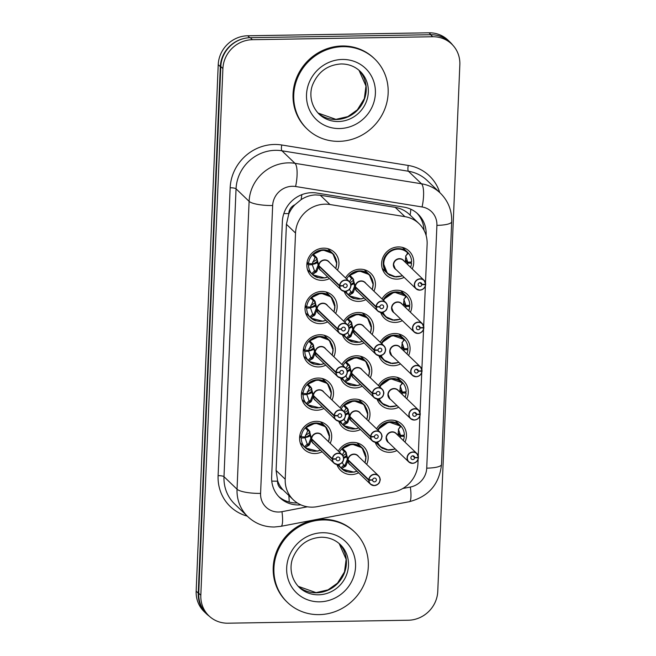 <?xml version="1.0" encoding="UTF-8"?>
<svg xmlns="http://www.w3.org/2000/svg" width="656" height="656" viewBox="0 0 656 656"><rect width="100%" height="100%" fill="white"/><g stroke="black" fill="none" stroke-linecap="round" stroke-linejoin="round"><path stroke-width="0.98" d="M403.76 247.812A16.548 15.605 -46.2 0 1 404.203 249.083M404.145 277.357A16.548 15.605 -46.2 0 1 396.987 279.128A16.548 15.605 -46.2 0 1 386.204 274.971A16.548 15.605 -46.2 0 1 382.981 257.365A16.548 15.605 -46.2 0 1 398.331 246.935A16.548 15.605 -46.2 0 1 409.114 251.1A16.548 15.605 -46.2 0 1 412.239 268.935M401.948 291.1A16.548 15.605 -46.2 0 1 402.39 292.379M382.022 298.947A16.548 15.605 -46.2 0 1 396.519 290.231A16.548 15.605 -46.2 0 1 407.302 294.396A16.548 15.605 -46.2 0 1 410.418 312.223M402.333 320.653A16.548 15.605 -46.2 0 1 395.174 322.424A16.548 15.605 -46.2 0 1 384.391 318.258A16.548 15.605 -46.2 0 1 380.636 312.379M400.135 334.396A16.548 15.605 -46.2 0 1 400.578 335.667M380.209 342.243A16.548 15.605 -46.2 0 1 394.707 333.527A16.548 15.605 -46.2 0 1 405.49 337.684A16.548 15.605 -46.2 0 1 408.606 355.519M400.521 363.941A16.548 15.605 -46.2 0 1 393.354 365.72A16.548 15.605 -46.2 0 1 382.571 361.554A16.548 15.605 -46.2 0 1 378.824 355.667M398.323 377.692A16.548 15.605 -46.2 0 1 398.766 378.963M378.397 385.531A16.548 15.605 -46.2 0 1 392.895 376.815A16.548 15.605 -46.2 0 1 403.678 380.98A16.548 15.605 -46.2 0 1 406.794 398.815M398.709 407.237A16.548 15.605 -46.2 0 1 391.542 409.016A16.548 15.605 -46.2 0 1 380.759 404.85A16.548 15.605 -46.2 0 1 377.003 398.963M396.503 420.988A16.548 15.605 -46.2 0 1 396.946 422.259M376.577 428.827A16.548 15.605 -46.2 0 1 391.074 420.111A16.548 15.605 -46.2 0 1 401.857 424.276A16.548 15.605 -46.2 0 1 404.982 442.111M396.888 450.533A16.548 15.605 -46.2 0 1 389.73 452.304A16.548 15.605 -46.2 0 1 378.947 448.138A16.548 15.605 -46.2 0 1 375.191 442.259M365.474 270.067A16.548 15.605 -46.2 0 1 365.917 271.346M345.548 277.914A16.548 15.605 -46.2 0 1 360.046 269.198A16.548 15.605 -46.2 0 1 370.829 273.363A16.548 15.605 -46.2 0 1 373.945 291.19M365.859 299.62A16.548 15.605 -46.2 0 1 358.701 301.391A16.548 15.605 -46.2 0 1 347.918 297.225A16.548 15.605 -46.2 0 1 344.162 291.346M363.662 313.363A16.548 15.605 -46.2 0 1 364.105 314.634M343.736 321.21A16.548 15.605 -46.2 0 1 358.233 312.486A16.548 15.605 -46.2 0 1 369.016 316.651A16.548 15.605 -46.2 0 1 372.132 334.486M364.047 342.908A16.548 15.605 -46.2 0 1 356.88 344.687A16.548 15.605 -46.2 0 1 346.097 340.521A16.548 15.605 -46.2 0 1 342.342 334.634M361.841 356.659A16.548 15.605 -46.2 0 1 362.292 357.93M341.924 364.498A16.548 15.605 -46.2 0 1 356.421 355.782A16.548 15.605 -46.2 0 1 367.204 359.947A16.548 15.605 -46.2 0 1 370.32 377.782M362.227 386.204A16.548 15.605 -46.2 0 1 355.068 387.975A16.548 15.605 -46.2 0 1 344.285 383.817A16.548 15.605 -46.2 0 1 340.53 377.93M360.029 399.947A16.548 15.605 -46.2 0 1 360.472 401.226M340.103 407.794A16.548 15.605 -46.2 0 1 354.601 399.078A16.548 15.605 -46.2 0 1 365.384 403.243A16.548 15.605 -46.2 0 1 368.5 421.078M360.415 429.5A16.548 15.605 -46.2 0 1 353.256 431.271A16.548 15.605 -46.2 0 1 342.473 427.105A16.548 15.605 -46.2 0 1 338.717 421.226M358.217 443.243A16.548 15.605 -46.2 0 1 358.66 444.514M338.291 451.09A16.548 15.605 -46.2 0 1 352.789 442.374A16.548 15.605 -46.2 0 1 363.572 446.531A16.548 15.605 -46.2 0 1 366.688 464.366M358.602 472.796A16.548 15.605 -46.2 0 1 351.436 474.567A16.548 15.605 -46.2 0 1 340.653 470.401A16.548 15.605 -46.2 0 1 336.905 464.514M329 249.034A16.548 15.605 -46.2 0 1 329.443 250.305M329.386 278.587A16.548 15.605 -46.2 0 1 322.219 280.358A16.548 15.605 -46.2 0 1 311.436 276.192A16.548 15.605 -46.2 0 1 308.222 258.595A16.548 15.605 -46.2 0 1 323.572 248.165A16.548 15.605 -46.2 0 1 334.355 252.322A16.548 15.605 -46.2 0 1 337.471 270.157M327.188 292.33A16.548 15.605 -46.2 0 1 327.631 293.601M327.574 321.875A16.548 15.605 -46.2 0 1 320.407 323.654A16.548 15.605 -46.2 0 1 309.624 319.488A16.548 15.605 -46.2 0 1 306.401 301.883A16.548 15.605 -46.2 0 1 321.76 291.453A16.548 15.605 -46.2 0 1 332.543 295.618A16.548 15.605 -46.2 0 1 335.659 313.453M325.368 335.626A16.548 15.605 -46.2 0 1 325.811 336.897M325.753 365.171A16.548 15.605 -46.2 0 1 318.595 366.942A16.548 15.605 -46.2 0 1 307.812 362.784A16.548 15.605 -46.2 0 1 304.589 345.179A16.548 15.605 -46.2 0 1 319.939 334.749A16.548 15.605 -46.2 0 1 330.722 338.914A16.548 15.605 -46.2 0 1 333.847 356.749M323.556 378.914A16.548 15.605 -46.2 0 1 323.998 380.193M323.941 408.467A16.548 15.605 -46.2 0 1 316.782 410.238A16.548 15.605 -46.2 0 1 305.999 406.072A16.548 15.605 -46.2 0 1 302.777 388.475A16.548 15.605 -46.2 0 1 318.127 378.045A16.548 15.605 -46.2 0 1 328.91 382.21A16.548 15.605 -46.2 0 1 332.026 400.037M321.743 422.21A16.548 15.605 -46.2 0 1 322.186 423.481M322.129 451.754A16.548 15.605 -46.2 0 1 314.962 453.534A16.548 15.605 -46.2 0 1 304.179 449.368A16.548 15.605 -46.2 0 1 300.965 431.763A16.548 15.605 -46.2 0 1 316.315 421.341A16.548 15.605 -46.2 0 1 327.098 425.498A16.548 15.605 -46.2 0 1 330.214 443.333M410.845 209.223A29.192 8.126 -80.8 0 1 410.131 215.094C405.916 210.937 400.947 208.354 395.215 207.345L320.259 195.234L315.405 194.922C310.288 195.16 305.524 196.743 301.096 199.662L294.897 204.77A9.733 9.176 133.8 0 0 288.771 213.585A29.192 6.626 -177.6 0 1 283.835 213.561M425.506 282.81L427.122 244.229A29.192 27.536 133.8 0 0 419.028 223.639A29.192 27.536 133.8 0 0 404.9 216.644L329.935 204.524A29.192 27.536 133.8 0 0 325.04 204.172A29.192 27.536 133.8 0 0 295.528 233.044L285.212 479.216A29.192 27.536 133.8 0 0 293.314 499.806A29.192 27.536 133.8 0 0 317.274 506.645L393.354 492.049A29.192 27.536 133.8 0 0 417.929 463.685L418.118 459.167M288.771 213.585L288.747 214.086A29.192 27.536 -46.2 0 1 294.897 204.77M282.949 489.778A29.192 27.536 -46.2 0 1 277.578 480.651L277.554 481.151A9.733 9.176 133.8 0 0 282.949 489.778L293.314 499.806M288.747 214.086L286.418 224.295L276.102 470.467L277.578 480.651M418.249 455.986L419.93 415.871M420.061 412.69L421.742 372.575M421.882 369.402L423.563 329.287M423.694 326.106L425.375 285.991M301.965 444.547A16.548 15.605 -46.2 0 1 300.678 444.153M309.222 271.371A16.548 15.605 -46.2 0 1 307.935 270.977M307.41 314.659A16.548 15.605 -46.2 0 1 306.122 314.273M305.598 357.955A16.548 15.605 -46.2 0 1 304.302 357.561M303.777 401.251A16.548 15.605 -46.2 0 1 302.49 400.857M338.439 465.58A16.548 15.605 -46.2 0 1 337.151 465.186M345.696 292.404A16.548 15.605 -46.2 0 1 344.408 292.01M343.883 335.7A16.548 15.605 -46.2 0 1 342.596 335.306M342.071 378.988A16.548 15.605 -46.2 0 1 340.776 378.602M340.251 422.284A16.548 15.605 -46.2 0 1 338.963 421.89M376.733 443.317A16.548 15.605 -46.2 0 1 375.437 442.923M383.99 270.141A16.548 15.605 -46.2 0 1 382.694 269.747M382.169 313.437A16.548 15.605 -46.2 0 1 380.882 313.043M380.357 356.733A16.548 15.605 -46.2 0 1 379.07 356.339M378.545 400.021A16.548 15.605 -46.2 0 1 377.257 399.635M209.207 616.123A29.192 27.536 -46.2 0 1 206.361 613.754A29.192 27.536 -46.2 0 1 198.26 593.155L220.326 66.658A29.192 27.536 -46.2 0 1 244.499 38.384M436.379 35.235A29.192 27.536 -46.2 0 1 450.106 42.164A29.192 27.536 -46.2 0 1 452.747 45.108M206.361 613.754L204.262 611.736A29.192 27.536 -46.2 0 1 196.16 591.138L218.227 64.649A29.192 27.536 -46.2 0 1 247.738 35.777L428.983 32.8A29.192 27.536 -46.2 0 1 448.007 40.147L450.106 42.164M426.105 235.471L426.138 234.717A29.192 27.536 133.8 0 0 418.036 214.118A29.192 27.536 133.8 0 0 403.907 207.124L316.766 193.036A29.192 27.536 133.8 0 0 311.871 192.684A29.192 27.536 133.8 0 0 282.359 221.556L271.65 477.027A29.192 27.536 133.8 0 0 279.751 497.617A29.192 27.536 133.8 0 0 300.85 504.858M432.714 36.744A29.192 27.536 -46.2 0 1 451.738 44.091A29.192 27.536 -46.2 0 1 459.84 64.69L437.765 591.368A29.192 27.536 -46.2 0 1 408.253 620.24L227.952 623.2A29.192 27.536 -46.2 0 1 208.928 615.853A29.192 27.536 -46.2 0 1 200.826 595.254L222.901 68.577A29.192 27.536 -46.2 0 1 252.412 39.704L432.714 36.744L430.615 34.727A29.192 27.536 -46.2 0 1 449.639 42.074L451.738 44.091M208.928 615.853L206.829 613.836A29.192 27.536 -46.2 0 1 198.727 593.245L220.801 66.559A29.192 27.536 -46.2 0 1 250.313 37.687L430.615 34.727M297.275 502.939A29.192 27.536 -46.2 0 1 278.734 496.584M416.962 213.143A29.192 27.536 -46.2 0 1 424.038 230.297M329.566 436.978L325.581 426.753L315.421 423.038L305.261 427.917L306.336 427.663L309.32 430.713L311.608 438.831L310.788 438.044L309.156 431.107L307.803 430.607L305.081 436.929L301.284 436.822L299.841 435.436M332.305 459.225L332.543 459.257A5.642 5.322 133.8 0 0 337.791 464.415A5.642 5.322 133.8 0 0 343.498 458.839A5.642 5.322 133.8 0 0 338.258 453.435A5.642 5.322 133.8 0 0 332.567 458.774L332.33 458.724A5.838 5.51 -46.2 0 1 342.022 454.665A5.838 5.51 -46.2 0 1 337.742 464.563A5.838 5.51 -46.2 0 1 332.305 459.225L311.584 439.323L309.46 444.809L305.507 447.417L304.466 446.851L305.663 448.064L317.586 451.123L320.497 450.196M311.584 439.323L310.772 438.544L311.387 438.618M332.567 458.774L336.143 458.872A1.943 1.837 -46.2 0 1 339.373 457.519A1.943 1.837 -46.2 0 1 337.947 460.824A1.943 1.837 -46.2 0 1 336.134 459.036L332.543 459.257M312.108 439.315L311.608 439.34A5.838 5.51 133.8 0 0 313.232 443.21L333.937 463.095L337.75 464.571C344.228 462.759 342.744 460.897 343.605 459.323C344.08 458.536 343.555 456.978 342.022 454.665L321.317 434.789A5.838 5.51 133.8 0 0 311.625 438.848L332.33 458.724M305.04 437.831L307.238 444.079L308.623 443.981L310.772 438.544M304.04 436.896L305.007 437.831L301.235 438.06L299.677 436.568M310.026 434.477A15.572 14.686 -46.2 0 1 305.155 437.306M326.975 428.343A14.596 13.768 133.8 0 0 325.515 426.679A14.596 13.768 133.8 0 0 316.003 423.005A14.596 13.768 133.8 0 0 301.284 436.822M301.235 438.06A14.596 13.768 133.8 0 0 305.294 447.745A14.596 13.768 133.8 0 0 310.395 450.77M309.46 444.809L308.623 443.997A1.943 1.837 -46.2 0 1 308.066 445.006L305.778 447.294M310.001 431.902L309.156 431.107M366.04 458.011L362.055 447.786L351.903 444.071L341.735 448.95L342.809 448.696L345.794 451.746L348.082 459.864L347.262 459.077L345.638 452.14L344.277 451.64L342.268 454.92M368.787 480.258L369.016 480.29A5.642 5.322 133.8 0 0 374.264 485.448A5.642 5.322 133.8 0 0 379.972 479.872A5.642 5.322 133.8 0 0 374.732 474.468A5.642 5.322 133.8 0 0 369.041 479.807L368.803 479.757A5.838 5.51 -46.2 0 1 378.496 475.707A5.838 5.51 -46.2 0 1 374.215 485.596A5.838 5.51 -46.2 0 1 368.787 480.258L348.057 460.356L345.933 465.842L341.981 468.458L340.94 467.884L342.137 469.097L354.06 472.164L356.971 471.229M348.057 460.356L347.245 459.577L347.86 459.651M369.041 479.807L372.616 479.905A1.943 1.837 -46.2 0 1 375.847 478.552A1.943 1.837 -46.2 0 1 374.42 481.857A1.943 1.837 -46.2 0 1 372.608 480.077L369.016 480.29M348.582 460.348L348.082 460.373A5.838 5.51 133.8 0 0 349.705 464.251L370.41 484.128L374.223 485.604C380.701 483.792 379.225 481.93 380.078 480.364C380.554 479.569 380.029 478.011 378.496 475.707L357.791 455.822A5.838 5.51 133.8 0 0 348.098 459.881L368.803 479.757M342.178 462.464L343.711 465.112L345.097 465.014L347.245 459.577M346.499 455.51A15.572 14.686 -46.2 0 1 343.547 457.494M363.449 449.376A14.596 13.768 133.8 0 0 361.989 447.712A14.596 13.768 133.8 0 0 352.477 444.038A14.596 13.768 133.8 0 0 339.439 452.189M338.791 464.456A14.596 13.768 133.8 0 0 341.768 468.778A14.596 13.768 133.8 0 0 346.868 471.803M345.933 465.842L345.097 465.03A1.943 1.837 -46.2 0 1 344.539 466.039L342.252 468.327M346.475 452.935L345.638 452.14M418.413 457.322L416.781 453.444L396.076 433.567A5.838 5.51 133.8 0 0 386.368 437.872A5.838 5.51 133.8 0 0 387.991 441.988L408.696 461.865L412.517 463.341A5.838 5.51 -46.2 0 1 407.556 455.658A5.838 5.51 -46.2 0 1 418.413 457.314L418.266 457.371A5.642 5.322 133.8 0 0 413.018 452.205A5.642 5.322 133.8 0 0 407.31 457.79A5.642 5.322 133.8 0 0 412.558 463.193A5.642 5.322 133.8 0 0 418.249 457.847L414.666 457.749L412.657 455.822M414.666 457.749A1.943 1.837 -46.2 0 1 411.443 459.102A1.943 1.837 -46.2 0 1 412.87 455.805A1.943 1.837 -46.2 0 1 414.674 457.585L418.266 457.371M414.674 457.585L412.821 455.805M418.249 457.847L417.954 457.388M387.991 441.98L386.368 437.872M418.397 457.822L418.389 457.806C418.028 460.922 416.068 462.767 412.517 463.341M397.921 435.33L398.602 429.245L400.422 426.121L401.111 426.351L399.127 428.327M395.256 448.958L388.688 450.188L380.127 446.572L386.909 449.967L394.658 449.163M400.422 426.121L401.111 426.351L400.422 426.121A14.227 13.423 -46.2 0 0 378.159 430.344M401.013 426.236L388.68 421.98L377.963 429.5M377.725 429.926A14.596 13.768 133.8 0 1 390.763 421.783A14.596 13.768 133.8 0 1 400.275 425.457A14.596 13.768 133.8 0 1 404.342 435.133L400.537 435.363L398.34 429.114M400.299 437.609L400.521 436.273L398.053 433.895M400.537 435.338L398.118 433.017M403.317 440.512A14.596 13.768 133.8 0 0 404.293 436.371L400.504 436.265M404.293 436.371L403.079 435.207M377.085 442.193A14.596 13.768 133.8 0 0 380.062 446.515A14.596 13.768 133.8 0 0 382.965 448.622M338.963 141.352A48.659 45.895 -46.2 0 1 307.254 129.101A48.659 45.895 -46.2 0 1 297.783 77.334A48.659 45.895 -46.2 0 1 342.932 46.658A48.659 45.895 -46.2 0 1 374.65 58.909A48.659 45.895 -46.2 0 1 384.121 110.675A48.659 45.895 -46.2 0 1 338.963 141.352M307.254 129.101L306.549 128.437A48.659 45.895 -46.2 0 1 297.078 76.662A48.659 45.895 -46.2 0 1 342.235 45.986A48.659 45.895 -46.2 0 1 373.953 58.236L374.65 58.909M319.128 614.631A48.659 45.895 -46.2 0 1 287.418 602.38A48.659 45.895 -46.2 0 1 277.947 550.614A48.659 45.895 -46.2 0 1 323.096 519.937A48.659 45.895 -46.2 0 1 354.814 532.18A48.659 45.895 -46.2 0 1 364.285 583.955A48.659 45.895 -46.2 0 1 319.128 614.631M287.418 602.38L286.713 601.708A48.659 45.895 -46.2 0 1 277.242 549.941A48.659 45.895 -46.2 0 1 322.399 519.265A48.659 45.895 -46.2 0 1 354.117 531.508L354.814 532.18M331.378 393.682L327.393 383.457L317.242 379.742L307.074 384.629L308.148 384.367L311.133 387.417L313.42 395.535L312.609 394.756L310.977 387.811L309.616 387.311L306.893 393.633L303.097 393.526L301.662 392.149M334.125 415.929L334.355 415.961A5.642 5.322 133.8 0 0 339.611 421.127A5.642 5.322 133.8 0 0 345.31 415.543A5.642 5.322 133.8 0 0 340.07 410.139A5.642 5.322 133.8 0 0 334.38 415.486L334.142 415.437A5.838 5.51 -46.2 0 1 343.834 411.378A5.838 5.51 -46.2 0 1 339.554 421.267A5.838 5.51 -46.2 0 1 334.125 415.929L313.396 396.027L311.272 401.513L307.32 404.129L306.278 403.555L307.484 404.768M313.921 396.019L313.42 396.052A5.838 5.51 133.8 0 0 315.044 399.922L335.749 419.799L339.562 421.275C346.04 419.463 344.564 417.601 345.417 416.035C345.892 415.24 345.368 413.69 343.834 411.378L323.129 391.493A5.838 5.51 133.8 0 0 313.437 395.552L313.42 395.535M313.396 396.027L312.584 395.248L313.199 395.322M334.38 415.486L337.955 415.584A1.943 1.837 -46.2 0 1 341.186 414.231A1.943 1.837 -46.2 0 1 339.759 417.528A1.943 1.837 -46.2 0 1 337.947 415.748L334.355 415.961M334.142 415.437L313.437 395.552M301.489 393.272L303.047 394.773L306.852 394.543L309.05 400.783L310.436 400.685L312.584 395.248M306.828 394.543L305.852 393.608M311.846 391.189A15.572 14.686 -46.2 0 1 306.967 394.018M328.787 385.047A14.596 13.768 133.8 0 0 327.328 383.391A14.596 13.768 133.8 0 0 317.816 379.709A14.596 13.768 133.8 0 0 303.097 393.526M303.047 394.773A14.596 13.768 133.8 0 0 307.115 404.449A14.596 13.768 133.8 0 0 312.207 407.474M311.272 401.513L310.436 400.709A1.943 1.837 -46.2 0 1 309.886 401.71L307.59 403.998M311.813 388.606L310.977 387.811M333.199 350.394L329.214 340.161L319.054 336.454L308.886 341.333L309.96 341.071L312.953 344.121L315.233 352.239L314.421 351.46L312.789 344.515L311.428 344.015L308.705 350.337L304.917 350.238L303.474 348.853M335.938 372.633L336.175 372.665A5.642 5.322 133.8 0 0 341.423 377.831A5.642 5.322 133.8 0 0 347.131 372.247A5.642 5.322 133.8 0 0 341.883 366.843A5.642 5.322 133.8 0 0 336.192 372.19L335.962 372.141A5.838 5.51 -46.2 0 1 345.646 368.082A5.838 5.51 -46.2 0 1 341.366 377.979A5.838 5.51 -46.2 0 1 335.938 372.633L315.216 352.739L313.092 358.217L309.132 360.833L308.099 360.259L309.296 361.481L321.219 364.539L324.13 363.604M315.741 352.723L315.241 352.756A5.838 5.51 133.8 0 0 316.856 356.626L337.561 376.503L341.382 377.979C347.86 376.175 346.376 374.305 347.229 372.739C347.713 371.944 347.18 370.394 345.646 368.082L324.941 348.205A5.838 5.51 133.8 0 0 315.249 352.256L315.233 352.239M315.216 352.739L314.396 351.952L315.019 352.034M336.192 372.19L339.767 372.288A1.943 1.837 -46.2 0 1 342.998 370.935A1.943 1.837 -46.2 0 1 341.571 374.232A1.943 1.837 -46.2 0 1 339.767 372.452L336.175 372.665M335.962 372.141L315.249 352.256M303.31 349.984L304.86 351.477L308.664 351.247L310.862 357.487L312.248 357.397L314.396 351.952M308.64 351.247L307.664 350.312M313.658 347.893A15.572 14.686 -46.2 0 1 308.779 350.722M330.608 341.76A14.596 13.768 133.8 0 0 329.148 340.095A14.596 13.768 133.8 0 0 319.628 336.421A14.596 13.768 133.8 0 0 304.917 350.238M304.86 351.477A14.596 13.768 133.8 0 0 308.927 361.153A14.596 13.768 133.8 0 0 314.027 364.178M313.092 358.217L312.248 357.413A1.943 1.837 -46.2 0 1 311.698 358.414L309.411 360.702M312.953 344.121L312.322 343.514A1.943 1.837 -46.2 0 1 312.789 344.507L313.634 345.31M335.011 307.098L331.026 296.873L320.866 293.158L310.706 298.037L311.78 297.783L314.765 300.825L317.045 308.943L316.233 308.164L314.601 301.219L313.24 300.719L310.518 307.049L306.729 306.942L305.286 305.557M337.75 329.345L337.988 329.378A5.642 5.322 133.8 0 0 343.236 334.535A5.642 5.322 133.8 0 0 348.943 328.951A5.642 5.322 133.8 0 0 343.695 323.556A5.642 5.322 133.8 0 0 338.004 328.894L337.774 328.845A5.838 5.51 -46.2 0 1 347.467 324.786A5.838 5.51 -46.2 0 1 343.186 334.683A5.838 5.51 -46.2 0 1 337.75 329.345L317.028 309.443L314.905 314.929L310.952 317.537L309.911 316.963L311.108 318.185L323.031 321.243L325.942 320.308M317.553 309.427L317.053 309.46A5.838 5.51 133.8 0 0 318.668 313.33L339.373 333.215L343.195 334.683C349.673 332.879 348.188 331.018 349.041 329.443C349.525 328.656 349 327.098 347.467 324.786L326.762 304.909A5.838 5.51 133.8 0 0 317.069 308.968L317.045 308.943M317.028 309.443L316.217 308.664L316.832 308.738M338.004 328.894L341.587 328.992A1.943 1.837 -46.2 0 1 344.818 327.639A1.943 1.837 -46.2 0 1 343.391 330.936A1.943 1.837 -46.2 0 1 341.579 329.156L337.988 329.378M337.774 328.845L317.069 308.968M310.485 307.951L312.682 314.199L314.06 314.101L316.217 308.664M309.484 307.016L310.468 307.951L306.68 308.181L305.122 306.688M315.47 304.597A15.572 14.686 -46.2 0 1 310.591 307.426M332.42 298.464A14.596 13.768 133.8 0 0 330.96 296.799A14.596 13.768 133.8 0 0 321.448 293.125A14.596 13.768 133.8 0 0 306.729 306.942M306.68 308.181A14.596 13.768 133.8 0 0 310.739 317.857A14.596 13.768 133.8 0 0 315.839 320.891M314.905 314.929L314.06 314.117A1.943 1.837 -46.2 0 1 313.511 315.118L311.223 317.414M314.765 300.825L314.134 300.227A1.943 1.837 -46.2 0 1 314.601 301.211L315.446 302.014M336.823 263.802L332.838 253.577L322.686 249.862L312.518 254.741L313.593 254.487L316.577 257.537L318.865 265.655L318.045 264.876L316.422 257.931L315.06 257.431L312.338 263.753L308.541 263.646L307.106 262.269M339.57 286.049L339.8 286.082A5.642 5.322 133.8 0 0 345.056 291.239A5.642 5.322 133.8 0 0 350.755 285.663A5.642 5.322 133.8 0 0 345.515 280.26A5.642 5.322 133.8 0 0 339.824 285.598L339.587 285.549A5.838 5.51 -46.2 0 1 349.279 281.498A5.838 5.51 -46.2 0 1 344.999 291.387A5.838 5.51 -46.2 0 1 339.57 286.049L318.841 266.147L316.717 271.633L312.764 274.249L311.723 273.675L312.92 274.889L324.851 277.955L327.754 277.021M319.365 266.139L318.865 266.164A5.838 5.51 133.8 0 0 320.489 270.042L341.194 289.919L345.007 291.395C351.485 289.583 350.009 287.722 350.862 286.155C351.337 285.36 350.812 283.81 349.279 281.498L328.574 261.613A5.838 5.51 133.8 0 0 318.882 265.672L318.865 265.655M318.841 266.147L318.029 265.368L318.644 265.442M339.824 285.598L343.4 285.696A1.943 1.837 -46.2 0 1 346.63 284.343A1.943 1.837 -46.2 0 1 345.204 287.648A1.943 1.837 -46.2 0 1 343.391 285.868L339.8 286.082M339.587 285.549L318.882 265.672M312.297 264.663L314.495 270.903L315.88 270.805L318.029 265.368M311.297 263.72L312.272 264.655L308.492 264.885L306.934 263.392M317.283 261.301A15.572 14.686 -46.2 0 1 312.412 264.13M334.232 255.168A14.596 13.768 133.8 0 0 332.772 253.503A14.596 13.768 133.8 0 0 323.26 249.829A14.596 13.768 133.8 0 0 308.541 263.646M308.492 264.885A14.596 13.768 133.8 0 0 312.551 274.569A14.596 13.768 133.8 0 0 317.652 277.595M316.717 271.633L315.88 270.821A1.943 1.837 -46.2 0 1 315.323 271.83L313.035 274.118M316.577 257.537L315.954 256.931A1.943 1.837 -46.2 0 1 316.422 257.915L317.258 258.726M414.313 420.045A5.838 5.51 -46.2 0 1 409.377 412.362A5.838 5.51 -46.2 0 1 420.225 414.018L420.078 414.075A5.642 5.322 133.8 0 0 414.83 408.918A5.642 5.322 133.8 0 0 409.123 414.494A5.642 5.322 133.8 0 0 414.371 419.897A5.642 5.322 133.8 0 0 420.061 414.559L416.486 414.461L414.477 412.526M416.486 414.461A1.943 1.837 -46.2 0 1 413.255 415.814A1.943 1.837 -46.2 0 1 414.682 412.509A1.943 1.837 -46.2 0 1 416.494 414.289L420.078 414.075M416.494 414.289L414.641 412.509M420.234 414.034L418.602 410.148L397.897 390.271A5.838 5.51 133.8 0 0 388.188 394.576A5.838 5.51 133.8 0 0 389.803 398.692L388.188 394.576M420.061 414.559L419.766 414.092M420.209 414.526L420.201 414.518C419.848 417.634 417.88 419.471 414.33 420.045A5.838 5.51 -46.2 0 0 420.201 414.535M399.734 392.034L400.414 385.949L402.243 382.825L402.923 383.055L400.947 385.031M397.069 405.67L390.5 406.9L381.94 403.284L388.721 406.671L396.47 405.867M402.243 382.825L402.923 383.055L402.243 382.825A14.227 13.423 -46.2 0 0 379.98 387.056M402.825 382.94L390.492 378.684L379.775 386.204M379.537 386.63A14.596 13.768 133.8 0 1 392.575 378.487A14.596 13.768 133.8 0 1 402.095 382.161A14.596 13.768 133.8 0 1 406.154 391.837L402.349 392.067L400.152 385.826M402.112 394.322L402.317 392.977L399.865 390.599M402.349 392.042L399.93 389.721M405.129 397.216A14.596 13.768 133.8 0 0 406.105 393.075L402.341 392.977M406.105 393.075L404.891 391.919M378.897 398.897A14.596 13.768 133.8 0 0 381.874 403.219A14.596 13.768 133.8 0 0 384.777 405.326M422.013 371.247A5.838 5.51 -46.2 0 1 412.329 375.281A5.838 5.51 -46.2 0 1 416.609 365.384A5.838 5.51 -46.2 0 1 422.038 370.73L421.898 370.779A5.642 5.322 133.8 0 0 416.65 365.622A5.642 5.322 133.8 0 0 410.943 371.206A5.642 5.322 133.8 0 0 416.183 376.601A5.642 5.322 133.8 0 0 421.874 371.263L418.298 371.165L416.289 369.23M418.298 371.165A1.943 1.837 -46.2 0 1 415.068 372.518A1.943 1.837 -46.2 0 1 416.494 369.221A1.943 1.837 -46.2 0 1 418.307 371.001L421.898 370.779M418.307 371.001L416.453 369.221M422.046 370.738L420.414 366.852L399.709 346.975A5.838 5.51 133.8 0 0 390 351.28A5.838 5.51 133.8 0 0 391.624 355.396L390 351.28M421.874 371.263L421.578 370.804M422.021 371.23L422.021 371.222C421.66 374.338 419.701 376.175 416.142 376.757L412.329 375.281L391.624 355.396M401.546 348.746L402.235 342.653L404.055 339.529L404.736 339.759L402.759 341.735M398.881 362.374L392.321 363.604L383.752 359.988L390.533 363.383L398.29 362.571M404.055 339.529L404.736 339.759L404.055 339.529A14.227 13.423 -46.2 0 0 381.792 343.76M404.637 339.644L392.304 335.388L381.587 342.916M381.357 343.342A14.596 13.768 133.8 0 1 394.395 335.191A14.596 13.768 133.8 0 1 403.907 338.865A14.596 13.768 133.8 0 1 407.966 348.549L404.194 348.771L401.972 342.53M403.924 351.026L404.129 349.681L401.685 347.311M404.162 348.746L401.751 346.425M406.941 353.928A14.596 13.768 133.8 0 0 407.917 349.787L404.153 349.681M407.917 349.787L406.704 348.623M380.71 355.609A14.596 13.768 133.8 0 0 383.686 359.931A14.596 13.768 133.8 0 0 386.597 362.03M423.833 327.951A5.838 5.51 -46.2 0 1 414.141 331.985A5.838 5.51 -46.2 0 1 418.421 322.096A5.838 5.51 -46.2 0 1 423.85 327.434L423.71 327.492A5.642 5.322 133.8 0 0 418.462 322.326A5.642 5.322 133.8 0 0 412.755 327.91A5.642 5.322 133.8 0 0 418.003 333.314A5.642 5.322 133.8 0 0 423.694 327.967L420.111 327.869L418.102 325.942M420.111 327.869A1.943 1.837 -46.2 0 1 416.88 329.222A1.943 1.837 -46.2 0 1 418.307 325.925A1.943 1.837 -46.2 0 1 420.119 327.705L423.71 327.492M420.119 327.705L418.266 325.925M423.858 327.442L422.226 323.564L401.521 303.679A5.838 5.51 133.8 0 0 391.812 307.984A5.838 5.51 133.8 0 0 393.436 312.108L391.812 307.984M423.694 327.967L423.391 327.508M403.366 305.45L404.047 299.366L405.867 296.233L406.556 296.463L404.572 298.447M400.701 319.078L394.133 320.308L385.572 316.692L392.354 320.087L400.103 319.275M405.867 296.233L406.556 296.463L405.867 296.233A14.227 13.423 -46.2 0 0 383.604 300.464M406.449 296.356L394.117 292.092L383.407 299.62M383.17 300.046A14.596 13.768 133.8 0 1 396.208 291.895A14.596 13.768 133.8 0 1 405.72 295.577A14.596 13.768 133.8 0 1 409.787 305.253L405.982 305.483L403.784 299.234M405.736 307.73L405.966 306.385L403.497 304.015M405.982 305.45L403.563 303.129M408.762 310.632A14.596 13.768 133.8 0 0 409.729 306.491L405.949 306.385M409.729 306.491L408.524 305.327M382.53 312.313A14.596 13.768 133.8 0 0 385.507 316.635A14.596 13.768 133.8 0 0 388.409 318.734M425.67 284.146L424.038 280.268L403.333 260.391A5.838 5.51 133.8 0 0 393.633 264.696A5.838 5.51 133.8 0 0 395.248 268.812L415.953 288.689L419.774 290.165A5.838 5.51 -46.2 0 1 414.822 282.482A5.838 5.51 -46.2 0 1 425.67 284.138L425.523 284.196A5.642 5.322 133.8 0 0 420.275 279.03A5.642 5.322 133.8 0 0 414.567 284.614A5.642 5.322 133.8 0 0 419.815 290.018A5.642 5.322 133.8 0 0 425.506 284.671L421.931 284.573L419.914 282.646M421.931 284.573A1.943 1.837 -46.2 0 1 418.7 285.926A1.943 1.837 -46.2 0 1 420.127 282.629A1.943 1.837 -46.2 0 1 421.931 284.409L425.523 284.196M421.931 284.409L420.078 282.629M425.506 284.671L425.211 284.212M395.248 268.812L393.633 264.696M405.178 262.154L405.859 256.07L407.688 252.945L408.368 253.175C400.898 243.483 383.129 250.551 383.268 263.04L387.384 273.396L394.166 276.791L401.915 275.987M402.39 275.668A14.227 13.423 -46.2 0 1 385.392 270.165A14.227 13.423 -46.2 0 1 389.574 252.199A14.227 13.423 -46.2 0 1 407.688 252.945L408.368 253.175L406.384 255.151M407.688 252.945L408.368 253.175M390.222 275.446A14.596 13.768 133.8 0 1 387.319 273.339A14.596 13.768 133.8 0 1 383.268 263.04A14.596 13.768 133.8 0 1 398.02 248.608A14.596 13.768 133.8 0 1 407.54 252.281A14.596 13.768 133.8 0 1 411.599 261.957L407.794 262.187L405.597 255.938M410.574 267.336A14.596 13.768 133.8 0 0 411.55 263.195L407.753 263.097L405.31 260.719M407.556 264.442L407.753 263.097M407.794 262.162L405.375 259.842M411.55 263.195L410.336 262.031M367.852 414.715L363.875 404.49L353.715 400.775L343.547 405.662L344.621 405.4L347.614 408.45L349.894 416.568L349.082 415.789L347.45 408.844L346.089 408.344L344.08 411.632M370.599 436.962L370.837 436.994A5.642 5.322 133.8 0 0 376.085 442.16A5.642 5.322 133.8 0 0 381.792 436.576A5.642 5.322 133.8 0 0 376.544 431.172A5.642 5.322 133.8 0 0 370.853 436.519L370.615 436.47A5.838 5.51 -46.2 0 1 380.308 432.411A5.838 5.51 -46.2 0 1 376.027 442.3A5.838 5.51 -46.2 0 1 370.599 436.962L349.869 417.06L347.746 422.546L343.793 425.162L342.752 424.588L343.957 425.801L355.88 428.868L358.783 427.933M350.394 417.052L349.894 417.085A5.838 5.51 133.8 0 0 351.518 420.955L372.223 440.832L376.036 442.308C382.522 440.496 381.038 438.634 381.89 437.068C382.366 436.273 381.841 434.723 380.308 432.411L359.603 412.534A5.838 5.51 133.8 0 0 349.91 416.585L349.894 416.568M349.869 417.06L349.058 416.281L349.673 416.363M370.853 436.519L374.428 436.617A1.943 1.837 -46.2 0 1 377.659 435.264A1.943 1.837 -46.2 0 1 376.232 438.561A1.943 1.837 -46.2 0 1 374.42 436.781L370.837 436.994M370.615 436.47L349.91 416.585M343.99 419.168L345.523 421.816L346.909 421.726L349.058 416.281M348.32 412.222A15.572 14.686 -46.2 0 1 345.368 414.198M365.269 406.089A14.596 13.768 133.8 0 0 363.801 404.424A14.596 13.768 133.8 0 0 354.289 400.75A14.596 13.768 133.8 0 0 341.251 408.893M340.612 421.16A14.596 13.768 133.8 0 0 343.588 425.482A14.596 13.768 133.8 0 0 348.689 428.507M347.746 422.546L346.909 421.742A1.943 1.837 -46.2 0 1 346.36 422.743L344.064 425.031M347.614 408.45L346.983 407.843A1.943 1.837 -46.2 0 1 347.45 408.836L348.287 409.639M369.672 371.427L365.687 361.194L355.527 357.487L345.359 362.366L346.434 362.104L349.427 365.154L351.706 373.272L350.894 372.493L349.263 365.548L347.901 365.048L345.892 368.336M372.411 393.666L372.649 393.698A5.642 5.322 133.8 0 0 377.897 398.864A5.642 5.322 133.8 0 0 383.604 393.28A5.642 5.322 133.8 0 0 378.356 387.876A5.642 5.322 133.8 0 0 372.665 393.223L372.436 393.174A5.838 5.51 -46.2 0 1 382.128 389.115A5.838 5.51 -46.2 0 1 377.84 399.012A5.838 5.51 -46.2 0 1 372.411 393.666L351.69 373.772L349.566 379.25L345.605 381.866L344.572 381.292L345.769 382.514L357.692 385.572L360.603 384.637M352.215 373.756L351.714 373.789A5.838 5.51 133.8 0 0 353.33 377.659L374.035 397.536L377.856 399.012C384.334 397.208 382.85 395.338 383.703 393.772C384.186 392.977 383.653 391.427 382.128 389.115L361.415 369.238A5.838 5.51 133.8 0 0 351.731 373.297L351.706 373.272M351.69 373.772L350.87 372.993L351.493 373.067M372.665 393.223L376.249 393.321A1.943 1.837 -46.2 0 1 379.471 391.968A1.943 1.837 -46.2 0 1 378.045 395.265A1.943 1.837 -46.2 0 1 376.241 393.485L372.649 393.698M372.436 393.174L351.731 373.297M345.802 375.88L347.336 378.52L348.721 378.43L350.87 372.993M350.132 368.926A15.572 14.686 -46.2 0 1 347.18 370.902M367.081 362.793A14.596 13.768 133.8 0 0 365.622 361.128A14.596 13.768 133.8 0 0 356.101 357.454A14.596 13.768 133.8 0 0 343.063 365.597M342.424 377.864A14.596 13.768 133.8 0 0 345.4 382.186A14.596 13.768 133.8 0 0 350.501 385.22M349.566 379.25L348.721 378.446A1.943 1.837 -46.2 0 1 348.172 379.447L345.884 381.735M349.427 365.154L348.795 364.547A1.943 1.837 -46.2 0 1 349.263 365.54L350.107 366.343M371.485 328.131L367.499 317.906L357.34 314.191L347.18 319.07L348.254 318.816L351.239 321.858L353.518 329.984L352.707 329.197L351.075 322.26L349.714 321.752L347.713 325.04M354.027 330.468L353.502 330.476L350.616 336.758L347.426 338.57L346.384 338.004L347.582 339.218L359.504 342.276L362.415 341.35M353.527 330.493L353.518 330.493A5.838 5.51 133.8 0 0 355.142 334.363L375.855 354.248L379.668 355.724C386.146 353.912 384.662 352.051 385.515 350.476C385.999 349.689 385.474 348.131 383.94 345.819A5.838 5.51 -46.2 0 1 379.66 355.716A5.838 5.51 -46.2 0 1 374.223 350.378L374.461 350.411A5.642 5.322 133.8 0 0 379.709 355.568A5.642 5.322 133.8 0 0 385.416 349.992A5.642 5.322 133.8 0 0 380.168 344.589A5.642 5.322 133.8 0 0 374.486 349.927L374.248 349.878A5.838 5.51 -46.2 0 1 383.94 345.819L363.235 325.942A5.838 5.51 133.8 0 0 353.543 330.001L353.518 329.984M353.502 330.476L352.69 329.697L353.305 329.771M374.223 350.378L353.518 330.493M374.486 349.927L378.061 350.025A1.943 1.837 -46.2 0 1 381.292 348.672A1.943 1.837 -46.2 0 1 379.865 351.969A1.943 1.837 -46.2 0 1 378.053 350.189L374.461 350.411M374.248 349.878L353.543 330.001M347.623 332.584L349.156 335.232L350.542 335.134L352.69 329.697M351.944 325.63A15.572 14.686 -46.2 0 1 348.992 327.615M368.893 319.497A14.596 13.768 133.8 0 0 367.434 317.832A14.596 13.768 133.8 0 0 357.922 314.158A14.596 13.768 133.8 0 0 344.876 322.309M344.236 334.576A14.596 13.768 133.8 0 0 347.213 338.89A14.596 13.768 133.8 0 0 352.313 341.924M351.378 335.962L350.534 335.15A1.943 1.837 -46.2 0 1 349.984 336.159L347.696 338.447M351.239 321.858L350.607 321.26A1.943 1.837 -46.2 0 1 351.075 322.244L351.919 323.055M373.297 284.835L369.312 274.61L359.16 270.895L348.992 275.782L350.066 275.52L353.051 278.57L355.339 286.688L354.527 285.909L352.895 278.964L351.534 278.464L349.525 281.744M376.044 307.082L376.273 307.115A5.642 5.322 133.8 0 0 381.53 312.281A5.642 5.322 133.8 0 0 387.229 306.696A5.642 5.322 133.8 0 0 381.989 301.293A5.642 5.322 133.8 0 0 376.298 306.639L376.06 306.582A5.838 5.51 -46.2 0 1 385.753 302.531A5.838 5.51 -46.2 0 1 381.472 312.42A5.838 5.51 -46.2 0 1 376.044 307.082L355.314 287.18L353.19 292.666L349.238 295.282L348.197 294.708L349.394 295.922L361.325 298.988L364.228 298.054M355.839 287.172L355.339 287.205A5.838 5.51 133.8 0 0 356.962 291.075L377.667 310.952L381.48 312.428C387.958 310.616 386.482 308.755 387.335 307.188C387.811 306.393 387.286 304.843 385.753 302.531L365.048 282.646A5.838 5.51 133.8 0 0 355.355 286.705L355.339 286.688M355.314 287.18L354.502 286.401L355.117 286.475M376.298 306.639L379.873 306.729A1.943 1.837 -46.2 0 1 383.104 305.384A1.943 1.837 -46.2 0 1 381.677 308.681A1.943 1.837 -46.2 0 1 379.865 306.901L376.273 307.115M376.06 306.582L355.355 286.705M349.435 289.288L350.968 291.936L352.354 291.838L354.502 286.401M353.756 282.334A15.572 14.686 -46.2 0 1 350.804 284.319M370.706 276.201A14.596 13.768 133.8 0 0 369.246 274.536A14.596 13.768 133.8 0 0 359.734 270.862A14.596 13.768 133.8 0 0 346.696 279.013M346.056 291.28A14.596 13.768 133.8 0 0 349.033 295.602A14.596 13.768 133.8 0 0 354.125 298.628M353.19 292.666L352.354 291.854A1.943 1.837 -46.2 0 1 351.805 292.863L349.509 295.151M353.051 278.57L352.428 277.964A1.943 1.837 -46.2 0 1 352.895 278.948L353.732 279.759M320.259 195.234L329.935 204.524M289.181 502.053A29.192 5.822 -100.9 0 0 288.829 495.51M301.096 199.662A29.192 8.126 -80.8 0 0 301.834 194.66M277.554 481.151A29.192 6.626 -177.6 0 1 271.773 481.11M286.418 224.295L295.528 233.044M395.215 207.345L404.9 216.644M276.102 470.467L285.212 479.216M196.16 591.138L198.26 593.155M218.227 64.649L220.326 66.658M247.738 35.777L249.747 37.704M428.983 32.8L430.984 34.727M402.768 488.507L410.344 487.047A19.467 18.36 133.8 0 0 426.728 468.146L436.904 225.361A19.467 18.36 133.8 0 0 422.087 206.96L295.594 186.509A19.467 18.36 133.8 0 0 292.33 186.279A19.467 18.36 133.8 0 0 272.658 205.525L260.588 493.394A19.467 18.36 133.8 0 0 278.677 512.024A19.467 18.36 133.8 0 0 281.965 511.68L307.402 506.801M260.588 493.394A19.467 4.42 2.4 0 1 237.046 489.228L249.108 201.359A38.925 36.72 -46.2 0 1 288.46 162.86A38.925 36.72 -46.2 0 1 294.987 163.328L281.932 150.79A38.925 36.72 133.8 0 0 275.397 150.322A38.925 36.72 133.8 0 0 236.053 188.821L223.991 476.691A38.925 36.72 133.8 0 0 234.791 504.152L247.845 516.682A38.925 36.72 -46.2 0 1 237.046 489.228L223.991 476.691A4.863 1.107 -177.6 0 0 218.104 475.649L230.166 187.78A4.863 1.107 -177.6 0 1 236.053 188.821L249.108 201.359A19.467 4.42 2.4 0 0 272.658 205.525M247.845 516.682C255.274 523.603 264.106 527.039 274.331 527.006L280.973 526.317A19.467 3.879 -100.9 0 0 281.965 511.68M230.166 187.78A43.796 41.303 -46.2 0 1 274.429 144.468A43.796 41.303 -46.2 0 1 281.785 145.001L408.278 165.451A43.796 41.303 -46.2 0 1 439.75 192.561M247.271 516.133A43.796 41.303 -46.2 0 1 218.104 475.649M252.412 39.704L250.313 37.687M222.901 68.577L220.801 66.559M200.826 595.254L198.727 593.245M295.594 186.509A19.467 5.412 -80.8 0 0 294.987 163.328L421.48 183.778L408.426 171.241L281.932 150.79A4.863 1.353 99.2 0 1 281.785 145.001M422.087 206.96A19.467 5.412 -80.8 0 0 421.48 183.778A38.925 36.72 -46.2 0 1 440.324 193.11L427.261 180.572A38.925 36.72 133.8 0 0 408.426 171.241A4.863 1.353 99.2 0 1 408.278 165.451M280.973 526.317L409.352 501.684A19.467 3.879 -100.9 0 0 410.344 487.047M426.728 468.146A19.467 4.42 2.4 0 0 441.513 464.481L451.689 221.695C451.976 210.486 448.187 200.957 440.324 193.11M436.904 225.361A19.467 4.42 2.4 0 0 451.689 221.695M311.444 438.134A6.019 5.674 -46.1 0 1 322.219 435.658M314.117 444.071A6.019 5.674 -46.1 0 1 311.379 439.881M306.336 427.663A14.227 13.423 -46.1 0 1 323.441 425.547A14.227 13.423 -46.1 0 1 328.467 441.652M320.374 450.073A14.227 13.423 -46.1 0 1 305.507 447.417M309.517 432.468A13.62 12.849 -46.2 0 1 305.36 435.231M300.415 443.456A17.515 16.523 133.8 0 0 300.924 443.546M321.145 422.48A17.515 16.523 133.8 0 0 321.038 421.98M310.313 435.674A10.701 10.094 -46.2 0 1 304.696 437.527M304.466 446.851L307.188 444.128A0.976 0.918 133.8 0 0 307.238 444.079M307.803 430.607A0.976 0.918 133.8 0 0 307.754 430.557L305.261 427.917M308.697 445.604L307.188 444.128M309.32 430.713L308.689 430.106A1.943 1.837 -46.2 0 1 309.165 431.09M306.59 427.892L308.689 430.106L307.754 430.557M347.926 459.167A6.019 5.674 -46.1 0 1 358.693 456.691M350.591 465.104A6.019 5.674 -46.1 0 1 347.852 460.914M342.809 448.696A14.227 13.423 -46.1 0 1 359.914 446.58A14.227 13.423 -46.1 0 1 364.941 462.685M356.848 471.106A14.227 13.423 -46.1 0 1 341.981 468.458M345.999 453.501A13.62 12.849 -46.2 0 1 342.883 455.756M337.25 464.555A17.515 16.523 133.8 0 0 337.397 464.579L341.768 468.778M357.618 443.522A17.515 16.523 133.8 0 0 357.512 443.013M346.786 456.707A10.701 10.094 -46.2 0 1 343.637 458.167M340.94 467.884L343.662 465.161A0.976 0.918 133.8 0 0 343.711 465.112M344.277 451.64A0.976 0.918 133.8 0 0 344.228 451.59L341.735 448.95M345.171 466.637L343.662 465.161M345.794 451.746L345.171 451.139A1.943 1.837 -46.2 0 1 345.638 452.123M343.063 448.925L345.171 451.139L344.228 451.59M388.893 442.849A6.019 5.674 -46.2 0 1 387.844 433.764A6.019 5.674 -46.2 0 1 396.97 434.42M418.389 457.831A5.838 5.51 -46.2 0 1 412.526 463.333M395.133 448.843A14.227 13.423 -46.2 0 1 377.536 442.087M395.904 421.259A17.515 16.523 133.8 0 0 395.798 420.758M375.535 442.292A17.515 16.523 133.8 0 0 375.691 442.316L380.062 446.515M338.34 121.524A29.659 27.978 -46.2 0 1 319.005 114.062C309.46 104.312 309.739 91.553 312.723 84.558C318.193 71.758 327.647 64.887 341.095 63.952C348.582 63.952 354.912 66.387 360.095 71.266A29.659 27.978 -46.2 0 1 365.868 102.828A29.659 27.978 -46.2 0 1 338.34 121.524M339.505 128.551A35.498 33.489 -46.2 0 1 306.516 94.571A35.498 33.489 -46.2 0 1 342.399 59.458A35.498 33.489 -46.2 0 1 375.388 93.439A35.498 33.489 -46.2 0 1 339.505 128.551M359.021 70.29A29.659 27.978 -46.2 0 1 363.457 101.516A29.659 27.978 -46.2 0 1 336.241 119.507A29.659 27.978 -46.2 0 1 317.996 113.029L335.913 119.351L347.869 116.596L357.364 109.823L364.342 98.589L365.966 86.051L359.012 70.29M318.504 594.803A29.659 27.978 -46.2 0 1 299.169 587.333C289.624 577.592 289.903 564.832 292.888 557.838C298.357 545.029 307.812 538.166 321.26 537.231C328.746 537.231 335.077 539.667 340.259 544.537A29.659 27.978 -46.2 0 1 346.032 576.099A29.659 27.978 -46.2 0 1 318.504 594.803M319.669 601.823A35.498 33.489 -46.2 0 1 286.68 567.85A35.498 33.489 -46.2 0 1 322.563 532.738A35.498 33.489 -46.2 0 1 355.552 566.718A35.498 33.489 -46.2 0 1 319.669 601.823M339.185 543.57A29.659 27.978 -46.2 0 1 343.621 574.787A29.659 27.978 -46.2 0 1 316.405 592.786A29.659 27.978 -46.2 0 1 298.16 586.308L316.069 592.63L328.033 589.867L337.528 583.102L344.507 571.868L346.13 559.322L339.177 543.562M313.265 394.846A6.019 5.674 -46.1 0 1 324.031 392.362M315.93 400.775A6.019 5.674 -46.1 0 1 313.191 396.585M308.148 384.367A14.227 13.423 -46.1 0 1 325.253 382.251A14.227 13.423 -46.1 0 1 330.28 398.364M322.186 406.777A14.227 13.423 -46.1 0 1 307.32 404.129M311.338 389.18A13.62 12.849 -46.2 0 1 307.18 391.935M302.236 400.168A17.515 16.523 133.8 0 0 302.744 400.25M322.957 379.193A17.515 16.523 133.8 0 0 322.85 378.684M312.125 392.386A10.701 10.094 -46.2 0 1 306.508 394.231M306.278 403.555L309.001 400.832A0.976 0.918 133.8 0 0 309.05 400.783M309.616 387.311A0.976 0.918 133.8 0 0 309.575 387.261L307.074 384.629M310.509 402.317L309.001 400.832M311.133 387.417L310.509 386.81A1.943 1.837 -46.2 0 1 310.977 387.794M308.41 384.596L310.509 386.81L309.575 387.261M315.077 351.55A6.019 5.674 -46.1 0 1 325.852 349.066M317.75 357.479A6.019 5.674 -46.1 0 1 315.003 353.289M309.96 341.071A14.227 13.423 -46.1 0 1 327.073 338.963A14.227 13.423 -46.1 0 1 332.092 355.068M324.007 363.49A14.227 13.423 -46.1 0 1 309.132 360.833M313.15 345.884A13.62 12.849 -46.2 0 1 308.992 348.639M304.048 356.872A17.515 16.523 133.8 0 0 304.556 356.954M324.777 335.897A17.515 16.523 133.8 0 0 324.671 335.396M313.937 349.09A10.701 10.094 -46.2 0 1 308.32 350.944M308.099 360.259L310.821 357.536A0.976 0.918 133.8 0 0 310.862 357.487M311.428 344.015A0.976 0.918 133.8 0 0 311.387 343.965L308.886 341.333M312.33 359.021L310.821 357.536M310.222 341.3L312.322 343.514L311.387 343.965M316.889 308.254A6.019 5.674 -46.1 0 1 327.664 305.778M319.562 314.191A6.019 5.674 -46.1 0 1 316.815 310.001M311.78 297.783A14.227 13.423 -46.1 0 1 328.886 295.667A14.227 13.423 -46.1 0 1 333.912 311.772M325.819 320.194A14.227 13.423 -46.1 0 1 310.952 317.537M314.962 302.588A13.62 12.849 -46.2 0 1 310.805 305.343M305.86 313.576A17.515 16.523 133.8 0 0 306.368 313.666M326.59 292.601A17.515 16.523 133.8 0 0 326.483 292.1M315.757 305.794A10.701 10.094 -46.2 0 1 310.14 307.648M309.911 316.963L312.633 314.249A0.976 0.918 133.8 0 0 312.682 314.199M313.24 300.719A0.976 0.918 133.8 0 0 313.199 300.669L310.706 298.037M314.142 315.725L312.633 314.249M312.035 298.004L314.134 300.227L313.199 300.669M318.709 264.958A6.019 5.674 -46.1 0 1 329.476 262.482M321.374 270.895A6.019 5.674 -46.1 0 1 318.636 266.705M313.593 254.487A14.227 13.423 -46.1 0 1 330.698 252.371A14.227 13.423 -46.1 0 1 335.724 268.476M327.631 276.898A14.227 13.423 -46.1 0 1 312.764 274.249M316.782 259.292A13.62 12.849 -46.2 0 1 312.617 262.056M307.68 270.28A17.515 16.523 133.8 0 0 308.181 270.37M328.402 249.313A17.515 16.523 133.8 0 0 328.295 248.804M317.57 262.507A10.701 10.094 -46.2 0 1 311.953 264.352M311.723 273.675L314.445 270.953A0.976 0.918 133.8 0 0 314.495 270.903M315.06 257.431A0.976 0.918 133.8 0 0 315.011 257.382L312.518 254.741M315.954 272.429L314.445 270.953M313.847 254.717L315.954 256.931L315.011 257.382M390.705 399.561A6.019 5.674 -46.2 0 1 389.656 390.468A6.019 5.674 -46.2 0 1 398.782 391.124M396.946 405.547A14.227 13.423 -46.2 0 1 379.348 398.791M397.725 377.963A17.515 16.523 133.8 0 0 397.618 377.462M377.348 399.004A17.515 16.523 133.8 0 0 377.503 399.02L381.874 403.219M392.518 356.265A6.019 5.674 -46.2 0 1 391.468 347.18A6.019 5.674 -46.2 0 1 400.595 347.828M398.758 362.26A14.227 13.423 -46.2 0 1 381.161 355.495M399.537 334.667A17.515 16.523 133.8 0 0 399.43 334.166M394.338 312.969A6.019 5.674 -46.2 0 1 393.288 303.884A6.019 5.674 -46.2 0 1 402.407 304.532M400.578 318.964A14.227 13.423 -46.2 0 1 382.981 312.207M401.349 291.379A17.515 16.523 133.8 0 0 401.242 290.87M380.98 312.412A17.515 16.523 133.8 0 0 381.136 312.436L385.507 316.635M396.15 269.673A6.019 5.674 -46.2 0 1 395.101 260.588A6.019 5.674 -46.2 0 1 404.227 261.244M419.774 290.165C423.325 289.591 425.285 287.746 425.654 284.647A5.838 5.51 -46.2 0 1 419.783 290.157M403.169 248.083A17.515 16.523 133.8 0 0 403.063 247.583M382.44 269.058A17.515 16.523 133.8 0 0 382.948 269.14M349.738 415.879A6.019 5.674 -46.1 0 1 360.505 413.395M352.411 421.808A6.019 5.674 -46.1 0 1 349.664 417.618M344.621 405.4A14.227 13.423 -46.1 0 1 361.727 403.284A14.227 13.423 -46.1 0 1 366.753 419.397M358.66 427.81A14.227 13.423 -46.1 0 1 343.793 425.162M347.811 410.213A13.62 12.849 -46.2 0 1 344.703 412.46M359.431 400.226A17.515 16.523 133.8 0 0 359.324 399.725M348.598 413.419A10.701 10.094 -46.2 0 1 345.45 414.871M342.752 424.588L345.474 421.865A0.976 0.918 133.8 0 0 345.523 421.816M346.089 408.344A0.976 0.918 133.8 0 0 346.048 408.294L343.547 405.662M346.983 423.35L345.474 421.865M344.884 405.629L346.983 407.843L346.048 408.294M351.55 372.583A6.019 5.674 -46.1 0 1 362.325 370.107M354.224 378.512A6.019 5.674 -46.1 0 1 351.477 374.322M346.434 362.104A14.227 13.423 -46.1 0 1 363.547 359.996A14.227 13.423 -46.1 0 1 368.565 376.101M360.48 384.523A14.227 13.423 -46.1 0 1 345.605 381.866M349.623 366.917A13.62 12.849 -46.2 0 1 346.516 369.164M361.251 356.93A17.515 16.523 133.8 0 0 361.144 356.429M350.411 370.123A10.701 10.094 -46.2 0 1 347.27 371.583M344.572 381.292L347.295 378.578A0.976 0.918 133.8 0 0 347.336 378.52M347.901 365.048A0.976 0.918 133.8 0 0 347.86 364.998L345.359 362.366M348.803 380.054L347.295 378.578M346.696 362.333L348.795 364.547L347.86 364.998M353.363 329.287A6.019 5.674 -46.1 0 1 364.137 326.811M356.036 335.224A6.019 5.674 -46.1 0 1 353.289 331.034M348.254 318.816A14.227 13.423 -46.1 0 1 365.359 316.7A14.227 13.423 -46.1 0 1 370.386 332.805M362.292 341.227A14.227 13.423 -46.1 0 1 347.426 338.57M351.436 323.621A13.62 12.849 -46.2 0 1 348.328 325.876M342.694 334.675A17.515 16.523 133.8 0 0 342.842 334.699L347.213 338.89M363.063 313.634A17.515 16.523 133.8 0 0 362.957 313.133M352.231 326.827A10.701 10.094 -46.2 0 1 349.082 328.287M346.384 338.004L349.107 335.282A0.976 0.918 133.8 0 0 349.156 335.232M349.714 321.752A0.976 0.918 133.8 0 0 349.673 321.711L347.18 319.07M350.616 336.758L349.107 335.282M348.508 319.037L350.607 321.26L349.673 321.711M355.183 285.991A6.019 5.674 -46.1 0 1 365.95 283.515M357.848 291.928A6.019 5.674 -46.1 0 1 355.109 287.738M350.066 275.52A14.227 13.423 -46.1 0 1 367.171 273.404A14.227 13.423 -46.1 0 1 372.198 289.509M364.105 297.931A14.227 13.423 -46.1 0 1 349.238 295.282M353.256 280.325A13.62 12.849 -46.2 0 1 350.14 282.58M344.507 291.379A17.515 16.523 133.8 0 0 344.654 291.403L349.033 295.602M364.875 270.346A17.515 16.523 133.8 0 0 364.769 269.837M354.043 283.54A10.701 10.094 -46.2 0 1 350.894 284.991M348.197 294.708L350.919 291.986A0.976 0.918 133.8 0 0 350.968 291.936M351.534 278.464A0.976 0.918 133.8 0 0 351.493 278.415L348.992 275.782M352.428 293.462L350.919 291.986M350.329 275.75L352.428 277.964L351.493 278.415M409.729 214.717L419.028 223.639M409.352 501.684C428.614 496.641 439.34 484.235 441.513 464.481M325.581 426.753L329.55 435.182L328.59 441.775M304.523 437.363L310.231 435.346M325.515 426.679L320.448 421.816M305.294 447.745L300.235 442.882M362.055 447.786L366.023 456.223L365.064 462.808M343.613 457.913L346.704 456.379M361.989 447.712L356.93 442.849M400.275 425.457L395.215 420.594M327.401 383.457L331.362 391.894L330.403 398.479M322.309 406.9L319.406 407.835L307.475 404.768M306.336 394.067L312.051 392.05M327.328 383.391L322.268 378.528M307.115 404.449L302.047 399.586M329.214 340.161L333.182 348.598L332.215 355.183M308.148 350.78L313.863 348.754M329.148 340.095L324.08 335.232M308.927 361.153L303.859 356.29M331.026 296.865L334.995 305.302L334.035 311.895M309.968 307.484L315.675 305.466M330.96 296.799L325.893 291.936M310.739 317.857L305.68 312.994M332.838 253.577L336.807 262.015L335.847 268.599M311.78 264.188L317.488 262.17M332.772 253.503L327.713 248.64M312.551 274.569L307.492 269.706M389.803 398.692L410.508 418.569L414.33 420.045M402.095 382.161L397.028 377.298M383.686 359.931L379.299 355.716M403.907 338.865L398.84 334.002M393.436 312.108L414.141 331.985L417.954 333.461C421.513 332.887 423.473 331.042 423.842 327.943M405.72 295.577L400.66 290.715M387.384 273.396L395.945 277.012L402.513 275.791M408.27 253.06L407.876 252.642M387.319 273.339L382.251 268.476M407.54 252.281L402.472 247.419M363.875 404.49L367.844 412.927L366.876 419.512M345.433 414.617L348.525 413.083M363.801 404.424L358.742 399.561M343.588 425.482L339.201 421.267M365.687 361.194L369.656 369.631L368.688 376.216M347.245 371.329L350.337 369.787M365.622 361.128L360.554 356.265M345.4 382.186L341.013 377.971M367.499 317.906L371.468 326.335L370.509 332.928M349.058 328.033L352.149 326.499M367.434 317.832L362.366 312.969M369.32 274.61L373.28 283.048L372.321 289.632M350.87 284.737L353.969 283.203M369.246 274.536L364.187 269.682"/></g></svg>
